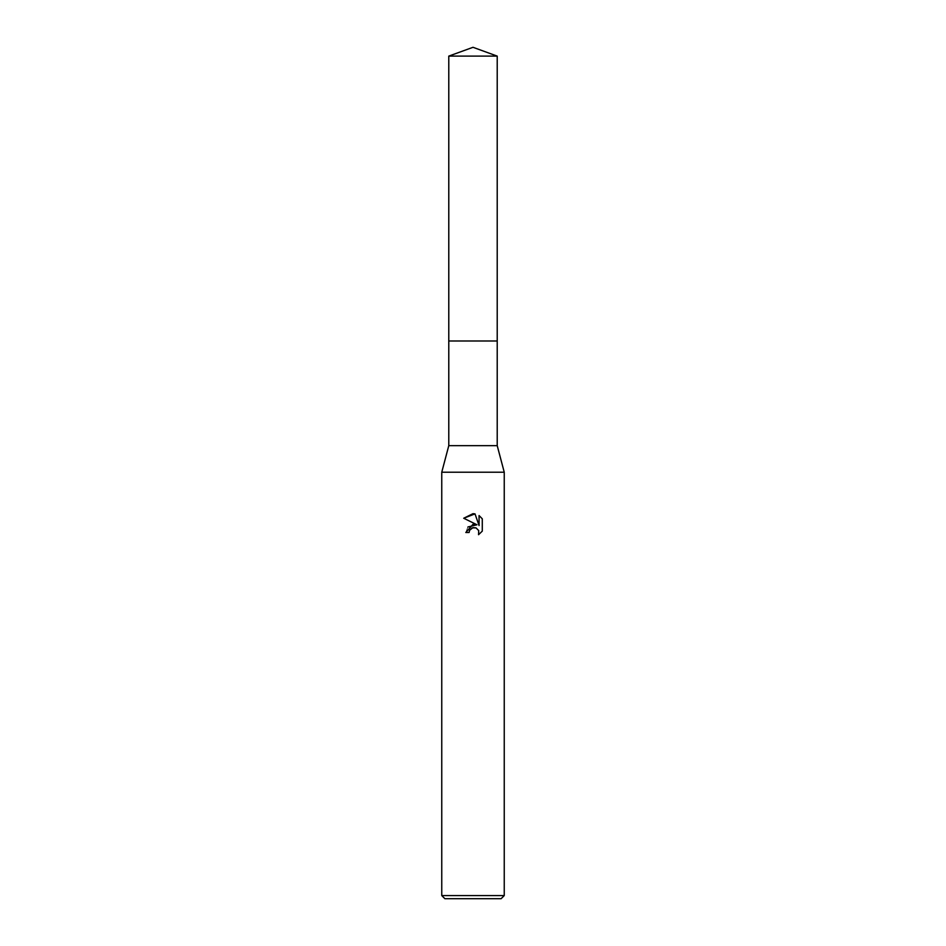 <?xml version="1.0" encoding="UTF-8"?>
<svg xmlns="http://www.w3.org/2000/svg" width="946" height="946" viewBox="0 0 946 946"><rect width="100%" height="100%" fill="white"/><g stroke="black" fill="none" stroke-linecap="round" stroke-linejoin="round"><path stroke-width="0.71" stroke-dasharray="4.73 3.55" d="M497.218 340.998L448.782 340.998L497.218 340.998M497.218 445.661L448.782 445.661M504.242 472.22L441.758 472.22M504.242 895.578L441.758 895.578M501.12 898.7L444.88 898.7M482.283 531.132L482.283 518.81M467.903 526.969L465.81 532.503L469.098 532.503M463.717 518.242L476.985 524.782M479.066 515.558L479.066 525.538L475.01 513.879M497.218 56.11L448.782 56.11"/><path stroke-width="1.42" d="M448.782 56.11L497.218 56.11L473 47.3L448.782 56.11L448.782 340.998L497.218 340.998L497.218 445.661L504.242 472.22L504.242 895.578L441.758 895.578L444.88 898.7L501.12 898.7L504.242 895.578M497.218 56.11L497.218 340.998L448.782 340.998L448.782 445.661L497.218 445.661M448.782 445.661L441.758 472.22L504.242 472.22M469.098 532.503L465.81 532.503L473 524.297L476.985 524.782L463.717 518.242L473 513.666L475.01 513.879L479.066 525.538L479.066 515.558L482.283 518.81L482.283 531.132L478.546 534.703L478.7 530.564L476.004 527.868L473 527.608L469.618 530.245L469.098 532.503L469.429 530.671M469.618 530.245L472.172 527.868L476.004 527.868L478.7 530.564L478.546 534.703L482.283 531.132M476.985 524.782L467.903 526.969M482.283 518.81L479.066 515.558M475.01 513.879L463.717 518.242M441.758 472.22L441.758 895.578"/></g></svg>
